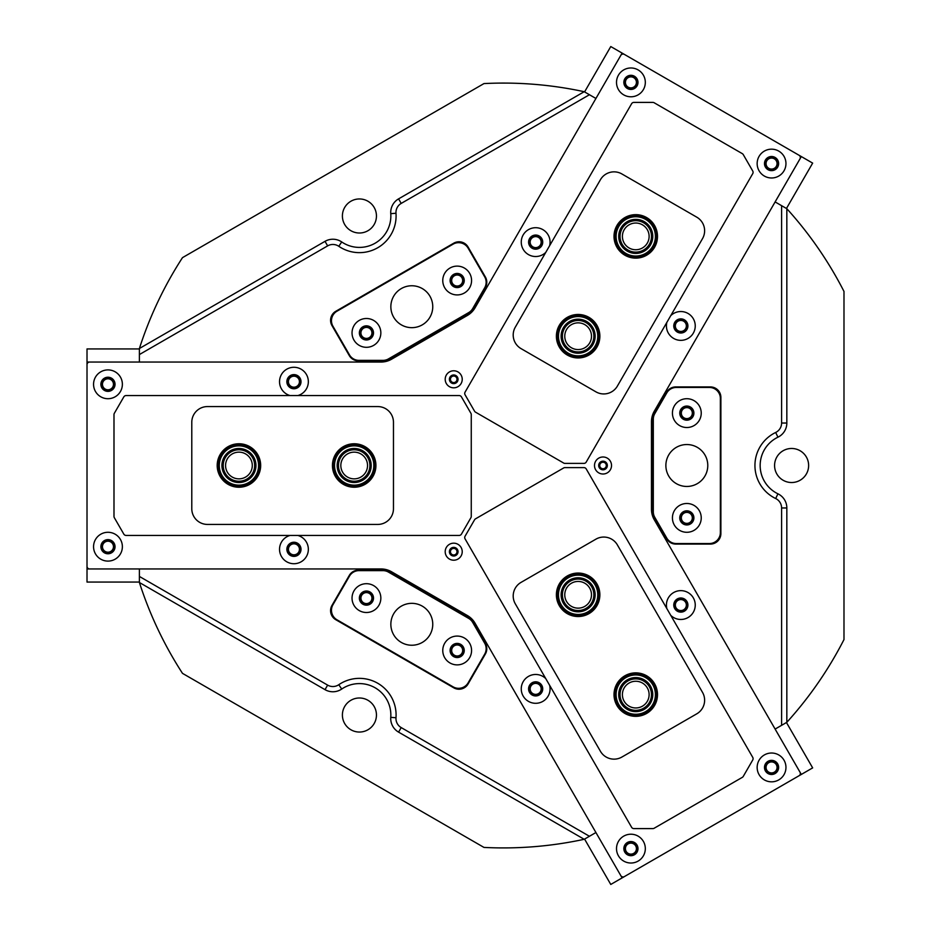 <?xml version="1.0" encoding="UTF-8"?>
<svg xmlns="http://www.w3.org/2000/svg" width="931" height="931" viewBox="0 0 931 931"><rect width="100%" height="100%" fill="white"/><g stroke="black" fill="none" stroke-linecap="round" stroke-linejoin="round"><path stroke-width="1.4" d="M293.94 375.065A6.61 6.61 0 0 0 287.318 381.687A6.61 6.61 0 0 0 293.94 388.297A6.61 6.61 0 0 0 300.55 381.687A6.61 6.61 0 0 0 293.94 375.065M293.94 376.182A5.505 5.505 0 0 0 288.435 381.687A5.505 5.505 0 0 0 293.94 387.18A5.505 5.505 0 0 0 299.433 381.687A5.505 5.505 0 0 0 293.94 376.182M293.94 542.703A6.61 6.61 0 0 0 287.318 549.313A6.61 6.61 0 0 0 293.94 555.935A6.61 6.61 0 0 0 300.55 549.313A6.61 6.61 0 0 0 293.94 542.703M293.94 543.82A5.505 5.505 0 0 0 288.435 549.313A5.505 5.505 0 0 0 293.94 554.818A5.505 5.505 0 0 0 299.433 549.313A5.505 5.505 0 0 0 293.94 543.82M535.662 235.508A6.61 6.61 0 0 0 529.052 242.118A6.61 6.61 0 0 0 535.662 248.74A6.61 6.61 0 0 0 542.273 242.118A6.61 6.61 0 0 0 535.662 235.508M535.662 236.625A5.505 5.505 0 0 0 530.158 242.118A5.505 5.505 0 0 0 535.662 247.623A5.505 5.505 0 0 0 541.167 242.118A5.505 5.505 0 0 0 535.662 236.625M680.84 319.321A6.61 6.61 0 0 0 674.23 325.943A6.61 6.61 0 0 0 680.84 332.553A6.61 6.61 0 0 0 687.45 325.943A6.61 6.61 0 0 0 680.84 319.321M680.84 320.439A5.505 5.505 0 0 0 675.336 325.943A5.505 5.505 0 0 0 680.84 331.436A5.505 5.505 0 0 0 686.345 325.943A5.505 5.505 0 0 0 680.84 320.439M680.84 598.447A6.61 6.61 0 0 0 674.23 605.057A6.61 6.61 0 0 0 680.84 611.679A6.61 6.61 0 0 0 687.45 605.057A6.61 6.61 0 0 0 680.84 598.447M680.84 599.564A5.505 5.505 0 0 0 675.336 605.057A5.505 5.505 0 0 0 680.84 610.561A5.505 5.505 0 0 0 686.345 605.057A5.505 5.505 0 0 0 680.84 599.564M535.662 682.26A6.61 6.61 0 0 0 529.052 688.882A6.61 6.61 0 0 0 535.662 695.492A6.61 6.61 0 0 0 542.273 688.882A6.61 6.61 0 0 0 535.662 682.26M535.662 683.377A5.505 5.505 0 0 0 530.158 688.882A5.505 5.505 0 0 0 535.662 694.375A5.505 5.505 0 0 0 541.167 688.882A5.505 5.505 0 0 0 535.662 683.377M457.168 643.868A6.61 6.61 0 0 0 450.557 650.478A6.61 6.61 0 0 0 457.168 657.088A6.61 6.61 0 0 0 463.789 650.478A6.61 6.61 0 0 0 457.168 643.868M457.168 644.974A5.505 5.505 0 0 0 451.675 650.478A5.505 5.505 0 0 0 457.168 655.983A5.505 5.505 0 0 0 462.672 650.478A5.505 5.505 0 0 0 457.168 644.974M366.442 591.476A6.61 6.61 0 0 0 359.82 598.098A6.61 6.61 0 0 0 366.442 604.708A6.61 6.61 0 0 0 373.052 598.098A6.61 6.61 0 0 0 366.442 591.476M366.442 592.593A5.505 5.505 0 0 0 360.937 598.098A5.505 5.505 0 0 0 366.442 603.591A5.505 5.505 0 0 0 371.935 598.098A5.505 5.505 0 0 0 366.442 592.593M366.442 326.292A6.61 6.61 0 0 0 359.82 332.902A6.61 6.61 0 0 0 366.442 339.524A6.61 6.61 0 0 0 373.052 332.902A6.61 6.61 0 0 0 366.442 326.292M366.442 327.409A5.505 5.505 0 0 0 360.937 332.902A5.505 5.505 0 0 0 366.442 338.407A5.505 5.505 0 0 0 371.935 332.902A5.505 5.505 0 0 0 366.442 327.409M457.168 273.912A6.61 6.61 0 0 0 450.557 280.522A6.61 6.61 0 0 0 457.168 287.132A6.61 6.61 0 0 0 463.789 280.522A6.61 6.61 0 0 0 457.168 273.912M457.168 275.017A5.505 5.505 0 0 0 451.675 280.522A5.505 5.505 0 0 0 457.168 286.026A5.505 5.505 0 0 0 462.672 280.522A5.505 5.505 0 0 0 457.168 275.017M686.834 406.498A6.61 6.61 0 0 0 680.212 413.12A6.61 6.61 0 0 0 686.834 419.73A6.61 6.61 0 0 0 693.444 413.12A6.61 6.61 0 0 0 686.834 406.498M686.834 407.615A5.505 5.505 0 0 0 681.329 413.12A5.505 5.505 0 0 0 686.834 418.613A5.505 5.505 0 0 0 692.327 413.12A5.505 5.505 0 0 0 686.834 407.615M686.834 511.27A6.61 6.61 0 0 0 680.212 517.88A6.61 6.61 0 0 0 686.834 524.502A6.61 6.61 0 0 0 693.444 517.88A6.61 6.61 0 0 0 686.834 511.27M686.834 512.387A5.505 5.505 0 0 0 681.329 517.88A5.505 5.505 0 0 0 686.834 523.385A5.505 5.505 0 0 0 692.327 517.88A5.505 5.505 0 0 0 686.834 512.387M458.995 689.231A10.474 10.474 0 0 0 468.072 683.994L485.388 653.993A10.474 10.474 0 0 0 485.388 643.519L472.878 621.85A10.474 10.474 0 0 0 469.049 618.009L388.611 571.576A10.474 10.474 0 0 0 383.374 570.179L358.354 570.179A10.474 10.474 0 0 0 349.288 575.416L331.971 605.418A10.474 10.474 0 0 0 335.8 619.72L453.758 687.823A10.474 10.474 0 0 0 458.995 689.231M453.711 376.031A3.27 3.27 0 0 0 450.441 379.301A3.27 3.27 0 0 0 453.711 382.571A3.27 3.27 0 0 0 456.993 379.301A3.27 3.27 0 0 0 453.711 376.031M603.009 462.23A3.27 3.27 0 0 0 599.739 465.5A3.27 3.27 0 0 0 603.009 468.77A3.27 3.27 0 0 0 606.29 465.5A3.27 3.27 0 0 0 603.009 462.23M453.711 548.429A3.27 3.27 0 0 0 450.441 551.699A3.27 3.27 0 0 0 453.711 554.969A3.27 3.27 0 0 0 456.993 551.699A3.27 3.27 0 0 0 453.711 548.429M584.202 91.704A382.42 382.42 0 0 0 483.969 83.581L182.488 257.643A382.42 382.42 0 0 0 139.394 348.508L325.024 241.338A15.711 15.711 0 0 1 341.724 241.955A31.433 31.433 0 0 0 390.764 213.653A15.711 15.711 0 0 1 398.573 198.873L584.202 91.704L589.439 94.729L401.203 203.412A10.474 10.474 0 0 0 395.989 213.257A36.67 36.67 0 0 1 338.779 246.284A10.474 10.474 0 0 0 327.642 245.877L139.394 354.56L139.394 362.043L87.014 362.043L87.014 348.939L139.394 348.939M332.879 691.768A15.711 15.711 0 0 1 325.024 689.662L139.394 582.492A382.42 382.42 0 0 0 182.488 673.357L483.969 847.419A382.42 382.42 0 0 0 584.202 839.297L398.573 732.127A15.711 15.711 0 0 1 390.764 717.347A31.433 31.433 0 0 0 341.724 689.045A15.711 15.711 0 0 1 332.879 691.768M791.606 482.526A17.026 17.026 0 0 1 774.58 465.5A17.026 17.026 0 0 1 791.606 448.474A17.026 17.026 0 0 1 808.632 465.5A17.026 17.026 0 0 1 791.606 482.526M359.424 732.045A17.026 17.026 0 0 1 342.399 715.02A17.026 17.026 0 0 1 359.424 697.994A17.026 17.026 0 0 1 376.45 715.02A17.026 17.026 0 0 1 359.424 732.045M359.424 233.006A17.026 17.026 0 0 1 342.399 215.98A17.026 17.026 0 0 1 359.424 198.955A17.026 17.026 0 0 1 376.45 215.98A17.026 17.026 0 0 1 359.424 233.006M786.835 722.305A382.42 382.42 0 0 0 843.986 639.562L843.986 291.438A382.42 382.42 0 0 0 786.835 208.695L786.835 423.035A15.711 15.711 0 0 1 777.944 437.186A31.433 31.433 0 0 0 777.944 493.814A15.711 15.711 0 0 1 786.835 507.965L786.835 722.305L781.598 725.33L781.598 507.965A10.474 10.474 0 0 0 775.674 498.527A36.67 36.67 0 0 1 775.674 432.473A10.474 10.474 0 0 0 781.598 423.035L781.598 205.67L775.116 201.922L801.312 156.559L812.658 163.111L786.462 208.474M139.394 582.492L139.394 576.44L327.642 685.123A10.474 10.474 0 0 0 338.779 684.716A36.67 36.67 0 0 1 395.989 717.743A10.474 10.474 0 0 0 401.203 727.588L589.439 836.271L595.921 832.535L622.117 877.898L610.771 884.45L584.575 839.087M589.439 836.271L584.202 839.297M786.462 722.526L812.658 767.889L801.312 774.441L775.116 729.078L781.598 725.33M781.598 205.67L786.835 208.695M584.575 91.913L610.771 46.55L622.117 53.102L595.921 98.465L589.439 94.729M139.394 354.56L139.394 348.508M139.394 582.061L87.014 582.061L87.014 568.957L139.394 568.957L139.394 576.44M453.758 243.177L335.8 311.28A10.474 10.474 0 0 0 331.971 325.582L349.288 355.584A10.474 10.474 0 0 0 358.354 360.821L383.374 360.821A10.474 10.474 0 0 0 388.611 359.424L469.049 312.991A10.474 10.474 0 0 0 472.878 309.15L485.388 287.481A10.474 10.474 0 0 0 485.388 277.007L468.072 247.006A10.474 10.474 0 0 0 453.758 243.177M720.885 533.603L720.885 397.397A10.474 10.474 0 0 0 710.4 386.924L675.766 386.924A10.474 10.474 0 0 0 666.689 392.16L654.179 413.83A10.474 10.474 0 0 0 652.782 419.066L652.782 511.934A10.474 10.474 0 0 0 654.179 517.17L666.689 538.84A10.474 10.474 0 0 0 675.766 544.076L710.4 544.076A10.474 10.474 0 0 0 720.885 533.603M642.437 224.825A13.36 13.36 0 0 0 624.189 229.713A13.36 13.36 0 0 0 629.077 247.96A13.36 13.36 0 0 0 647.324 243.072A13.36 13.36 0 0 0 642.437 224.825M584.808 324.64A13.36 13.36 0 0 0 566.56 329.527A13.36 13.36 0 0 0 571.448 347.775A13.36 13.36 0 0 0 589.695 342.887A13.36 13.36 0 0 0 584.808 324.64M225.57 465.5A13.36 13.36 0 0 0 238.93 478.86A13.36 13.36 0 0 0 252.289 465.5A13.36 13.36 0 0 0 238.93 452.14A13.36 13.36 0 0 0 225.57 465.5M340.827 465.5A13.36 13.36 0 0 0 354.176 478.86A13.36 13.36 0 0 0 367.536 465.5A13.36 13.36 0 0 0 354.176 452.14A13.36 13.36 0 0 0 340.827 465.5M642.437 706.175A13.36 13.36 0 0 0 647.324 687.928A13.36 13.36 0 0 0 629.077 683.04A13.36 13.36 0 0 0 624.189 701.287A13.36 13.36 0 0 0 642.437 706.175M584.808 606.36A13.36 13.36 0 0 0 589.695 588.113A13.36 13.36 0 0 0 571.448 583.225A13.36 13.36 0 0 0 566.56 601.473A13.36 13.36 0 0 0 584.808 606.36M359.238 610.573A14.407 14.407 0 0 0 378.917 605.301A14.407 14.407 0 0 0 373.645 585.622A14.407 14.407 0 0 0 353.966 590.894A14.407 14.407 0 0 0 359.238 610.573M362.904 604.219A7.076 7.076 0 0 0 372.563 601.624A7.076 7.076 0 0 0 369.968 591.965A7.076 7.076 0 0 0 360.309 594.56A7.076 7.076 0 0 0 362.904 604.219M449.964 662.953A14.407 14.407 0 0 0 469.643 657.682A14.407 14.407 0 0 0 464.371 638.003A14.407 14.407 0 0 0 444.692 643.274A14.407 14.407 0 0 0 449.964 662.953M453.641 656.599A7.076 7.076 0 0 0 463.301 654.016A7.076 7.076 0 0 0 460.705 644.357A7.076 7.076 0 0 0 451.046 646.94A7.076 7.076 0 0 0 453.641 656.599M401.331 642.437A20.959 20.959 0 0 0 429.947 634.767A20.959 20.959 0 0 0 422.278 606.139A20.959 20.959 0 0 0 393.662 613.808A20.959 20.959 0 0 0 401.331 642.437M468.142 682.819L484.667 654.19A10.997 10.997 0 0 0 484.667 643.181L472.692 622.42A10.997 10.997 0 0 0 468.665 618.393L388.471 572.1A10.997 10.997 0 0 0 382.978 570.633L359.005 570.633A10.997 10.997 0 0 0 349.474 576.126L332.949 604.766A10.997 10.997 0 0 0 336.975 619.79L453.106 686.845A10.997 10.997 0 0 0 468.142 682.819M449.964 268.047A14.407 14.407 0 0 0 444.692 287.726A14.407 14.407 0 0 0 464.371 292.997A14.407 14.407 0 0 0 469.643 273.318A14.407 14.407 0 0 0 449.964 268.047M453.641 274.401A7.076 7.076 0 0 0 451.046 284.06A7.076 7.076 0 0 0 460.705 286.643A7.076 7.076 0 0 0 463.301 276.984A7.076 7.076 0 0 0 453.641 274.401M359.238 320.427A14.407 14.407 0 0 0 353.966 340.106A14.407 14.407 0 0 0 373.645 345.378A14.407 14.407 0 0 0 378.917 325.699A14.407 14.407 0 0 0 359.238 320.427M362.904 326.781A7.076 7.076 0 0 0 360.309 336.44A7.076 7.076 0 0 0 369.968 339.035A7.076 7.076 0 0 0 372.563 329.376A7.076 7.076 0 0 0 362.904 326.781M401.331 288.563A20.959 20.959 0 0 0 393.662 317.192A20.959 20.959 0 0 0 422.278 324.861A20.959 20.959 0 0 0 429.947 296.233A20.959 20.959 0 0 0 401.331 288.563M332.949 326.234L349.474 354.874A10.997 10.997 0 0 0 359.005 360.367L382.978 360.367A10.997 10.997 0 0 0 388.471 358.9L468.665 312.607A10.997 10.997 0 0 0 472.692 308.58L484.667 287.819A10.997 10.997 0 0 0 484.667 276.81L468.142 248.181A10.997 10.997 0 0 0 453.106 244.155L336.975 311.21A10.997 10.997 0 0 0 332.949 326.234M701.241 517.88A14.407 14.407 0 0 0 686.834 503.485A14.407 14.407 0 0 0 672.426 517.88A14.407 14.407 0 0 0 686.834 532.288A14.407 14.407 0 0 0 701.241 517.88M693.898 517.88A7.076 7.076 0 0 0 686.834 510.816A7.076 7.076 0 0 0 679.758 517.88A7.076 7.076 0 0 0 686.834 524.956A7.076 7.076 0 0 0 693.898 517.88M701.241 413.12A14.407 14.407 0 0 0 686.834 398.712A14.407 14.407 0 0 0 672.426 413.12A14.407 14.407 0 0 0 686.834 427.515A14.407 14.407 0 0 0 701.241 413.12M693.898 413.12A7.076 7.076 0 0 0 686.834 406.044A7.076 7.076 0 0 0 679.758 413.12A7.076 7.076 0 0 0 686.834 420.184A7.076 7.076 0 0 0 693.898 413.12M707.781 465.5A20.959 20.959 0 0 0 686.834 444.541A20.959 20.959 0 0 0 665.874 465.5A20.959 20.959 0 0 0 686.834 486.459A20.959 20.959 0 0 0 707.781 465.5M709.352 387.447L676.29 387.447A10.997 10.997 0 0 0 666.759 392.94L654.772 413.701A10.997 10.997 0 0 0 653.306 419.206L653.306 511.794A10.997 10.997 0 0 0 654.772 517.299L666.759 538.06A10.997 10.997 0 0 0 676.29 543.553L709.352 543.553A10.997 10.997 0 0 0 720.361 532.555L720.361 398.445A10.997 10.997 0 0 0 709.352 387.447M768.25 169.302A6.61 6.61 0 0 0 777.28 166.882A6.61 6.61 0 0 0 774.86 157.851A6.61 6.61 0 0 0 765.829 160.272A6.61 6.61 0 0 0 768.25 169.302M768.808 168.336A5.505 5.505 0 0 0 776.314 166.323A5.505 5.505 0 0 0 774.301 158.817A5.505 5.505 0 0 0 766.795 160.83A5.505 5.505 0 0 0 768.808 168.336M627.61 88.108A6.61 6.61 0 0 0 636.641 85.687A6.61 6.61 0 0 0 634.22 76.645A6.61 6.61 0 0 0 625.19 79.065A6.61 6.61 0 0 0 627.61 88.108M628.169 87.142A5.505 5.505 0 0 0 635.675 85.128A5.505 5.505 0 0 0 633.662 77.61A5.505 5.505 0 0 0 626.156 79.624A5.505 5.505 0 0 0 628.169 87.142M622.117 53.102L801.312 156.559M627.61 842.892A6.61 6.61 0 0 0 625.19 851.935A6.61 6.61 0 0 0 634.22 854.355A6.61 6.61 0 0 0 636.641 845.313A6.61 6.61 0 0 0 627.61 842.892M628.169 843.858A5.505 5.505 0 0 0 626.156 851.376A5.505 5.505 0 0 0 633.662 853.39A5.505 5.505 0 0 0 635.675 845.872A5.505 5.505 0 0 0 628.169 843.858M768.25 761.698A6.61 6.61 0 0 0 765.829 770.728A6.61 6.61 0 0 0 774.86 773.149A6.61 6.61 0 0 0 777.28 764.118A6.61 6.61 0 0 0 768.25 761.698M768.808 762.664A5.505 5.505 0 0 0 766.795 770.17A5.505 5.505 0 0 0 774.301 772.183A5.505 5.505 0 0 0 776.314 764.677A5.505 5.505 0 0 0 768.808 762.664M801.312 774.441L622.117 877.898M114.583 384.305A6.61 6.61 0 0 0 107.973 377.683A6.61 6.61 0 0 0 101.351 384.305A6.61 6.61 0 0 0 107.973 390.915A6.61 6.61 0 0 0 114.583 384.305M113.466 384.305A5.505 5.505 0 0 0 107.973 378.801A5.505 5.505 0 0 0 102.468 384.305A5.505 5.505 0 0 0 107.973 389.798A5.505 5.505 0 0 0 113.466 384.305M114.583 546.695A6.61 6.61 0 0 0 107.973 540.085A6.61 6.61 0 0 0 101.351 546.695A6.61 6.61 0 0 0 107.973 553.317A6.61 6.61 0 0 0 114.583 546.695M113.466 546.695A5.505 5.505 0 0 0 107.973 541.202A5.505 5.505 0 0 0 102.468 546.695A5.505 5.505 0 0 0 107.973 552.199A5.505 5.505 0 0 0 113.466 546.695M87.014 568.957L87.014 362.043M643.391 75.178A14.407 14.407 0 0 0 623.712 69.906A14.407 14.407 0 0 0 618.44 89.585A14.407 14.407 0 0 0 638.119 94.857A14.407 14.407 0 0 0 643.391 75.178M637.037 78.844A7.076 7.076 0 0 0 627.378 76.249A7.076 7.076 0 0 0 624.794 85.908A7.076 7.076 0 0 0 634.453 88.503A7.076 7.076 0 0 0 637.037 78.844M784.03 156.373A14.407 14.407 0 0 0 764.351 151.101A14.407 14.407 0 0 0 759.079 170.78A14.407 14.407 0 0 0 778.758 176.052A14.407 14.407 0 0 0 784.03 156.373M777.676 160.039A7.076 7.076 0 0 0 768.017 157.455A7.076 7.076 0 0 0 765.433 167.114A7.076 7.076 0 0 0 775.092 169.698A7.076 7.076 0 0 0 777.676 160.039M666.887 322.335A14.407 14.407 0 0 0 688.044 338.419A14.407 14.407 0 0 0 693.316 318.739A14.407 14.407 0 0 0 670.739 315.667M686.962 322.405A7.076 7.076 0 0 0 677.303 319.81A7.076 7.076 0 0 0 674.719 329.469A7.076 7.076 0 0 0 684.378 332.064A7.076 7.076 0 0 0 686.962 322.405M549.616 245.726A14.407 14.407 0 0 0 528.459 229.643A14.407 14.407 0 0 0 523.187 249.322A14.407 14.407 0 0 0 545.764 252.394M541.784 238.58A7.076 7.076 0 0 0 532.125 235.997A7.076 7.076 0 0 0 529.541 245.656A7.076 7.076 0 0 0 539.2 248.251A7.076 7.076 0 0 0 541.784 238.58M670.739 615.333A14.407 14.407 0 0 0 693.316 597.853A14.407 14.407 0 0 0 666.887 608.665M686.962 601.531A7.076 7.076 0 0 0 677.303 598.936A7.076 7.076 0 0 0 674.719 608.595A7.076 7.076 0 0 0 684.378 611.19A7.076 7.076 0 0 0 686.962 601.531M545.764 678.606A14.407 14.407 0 0 0 523.187 696.085A14.407 14.407 0 0 0 549.616 685.274M541.784 685.344A7.076 7.076 0 0 0 532.125 682.749A7.076 7.076 0 0 0 529.541 692.42A7.076 7.076 0 0 0 539.2 695.003A7.076 7.076 0 0 0 541.784 685.344M643.391 841.415A14.407 14.407 0 0 0 623.712 836.143A14.407 14.407 0 0 0 618.44 855.822A14.407 14.407 0 0 0 638.119 861.094A14.407 14.407 0 0 0 643.391 841.415M637.037 845.092A7.076 7.076 0 0 0 627.378 842.497A7.076 7.076 0 0 0 624.794 852.156A7.076 7.076 0 0 0 634.453 854.751A7.076 7.076 0 0 0 637.037 845.092M784.03 760.22A14.407 14.407 0 0 0 764.351 754.948A14.407 14.407 0 0 0 759.079 774.627A14.407 14.407 0 0 0 778.758 779.899A14.407 14.407 0 0 0 784.03 760.22M777.676 763.885A7.076 7.076 0 0 0 768.017 761.302A7.076 7.076 0 0 0 765.433 770.961A7.076 7.076 0 0 0 775.092 773.545A7.076 7.076 0 0 0 777.676 763.885M290.088 535.43A14.407 14.407 0 0 0 281.465 556.517A14.407 14.407 0 0 0 301.144 561.789A14.407 14.407 0 0 0 297.792 535.43M300.061 545.775A7.076 7.076 0 0 0 290.402 543.192A7.076 7.076 0 0 0 287.807 552.851A7.076 7.076 0 0 0 297.478 555.446A7.076 7.076 0 0 0 300.061 545.775M297.792 395.57A14.407 14.407 0 0 0 306.415 374.483A14.407 14.407 0 0 0 286.736 369.211A14.407 14.407 0 0 0 290.088 395.57M300.061 378.149A7.076 7.076 0 0 0 290.402 375.554A7.076 7.076 0 0 0 287.807 385.225A7.076 7.076 0 0 0 297.478 387.808A7.076 7.076 0 0 0 300.061 378.149M120.448 377.102A14.407 14.407 0 0 0 100.769 371.83A14.407 14.407 0 0 0 95.486 391.509A14.407 14.407 0 0 0 115.165 396.781A14.407 14.407 0 0 0 120.448 377.102M114.094 380.767A7.076 7.076 0 0 0 104.435 378.172A7.076 7.076 0 0 0 101.84 387.843A7.076 7.076 0 0 0 111.499 390.426A7.076 7.076 0 0 0 114.094 380.767M120.448 539.491A14.407 14.407 0 0 0 100.769 534.219A14.407 14.407 0 0 0 95.486 553.898A14.407 14.407 0 0 0 115.165 559.17A14.407 14.407 0 0 0 120.448 539.491M114.094 543.157A7.076 7.076 0 0 0 104.435 540.574A7.076 7.076 0 0 0 101.84 550.233A7.076 7.076 0 0 0 111.499 552.828A7.076 7.076 0 0 0 114.094 543.157M461.089 375.042A8.507 8.507 0 0 0 449.452 371.935A8.507 8.507 0 0 0 446.345 383.56A8.507 8.507 0 0 0 457.971 386.679A8.507 8.507 0 0 0 461.089 375.042M457.458 377.136A4.318 4.318 0 0 0 451.547 375.554A4.318 4.318 0 0 0 449.976 381.466A4.318 4.318 0 0 0 455.876 383.048A4.318 4.318 0 0 0 457.458 377.136M610.387 461.241A8.507 8.507 0 0 0 598.761 458.133A8.507 8.507 0 0 0 595.642 469.759A8.507 8.507 0 0 0 607.268 472.867A8.507 8.507 0 0 0 610.387 461.241M606.756 463.335A4.318 4.318 0 0 0 600.856 461.753A4.318 4.318 0 0 0 599.273 467.665A4.318 4.318 0 0 0 605.173 469.247A4.318 4.318 0 0 0 606.756 463.335M461.089 547.44A8.507 8.507 0 0 0 449.452 544.321A8.507 8.507 0 0 0 446.345 555.958A8.507 8.507 0 0 0 457.971 559.066A8.507 8.507 0 0 0 461.089 547.44M457.458 549.534A4.318 4.318 0 0 0 451.547 547.952A4.318 4.318 0 0 0 449.976 553.864A4.318 4.318 0 0 0 455.876 555.446A4.318 4.318 0 0 0 457.458 549.534M87.014 566.339A2.618 2.618 0 0 0 89.632 568.957L381.082 568.957A20.959 20.959 0 0 1 391.567 571.774L467.409 615.554A20.959 20.959 0 0 1 475.078 623.223L620.802 875.629A2.618 2.618 0 0 0 624.375 876.595L799.042 775.744A2.618 2.618 0 0 0 800.008 772.171L654.272 519.766A20.959 20.959 0 0 1 651.467 509.292L651.467 421.708A20.959 20.959 0 0 1 654.272 411.234L800.008 158.829A2.618 2.618 0 0 0 799.042 155.256L624.375 54.405A2.618 2.618 0 0 0 620.802 55.371L475.078 307.777A20.959 20.959 0 0 1 467.409 315.446L391.567 359.226A20.959 20.959 0 0 1 381.082 362.043L89.632 362.043A2.618 2.618 0 0 0 87.014 364.661L87.014 566.339M752.737 171.013L743.264 154.604A2.618 2.618 0 0 0 742.298 153.638L654.144 102.747A2.618 2.618 0 0 0 652.84 102.398L633.883 102.398A2.618 2.618 0 0 0 631.614 103.702L465.069 392.149A2.618 2.618 0 0 0 465.069 394.779L474.554 411.188A2.618 2.618 0 0 0 475.508 412.154L563.662 463.044A2.618 2.618 0 0 0 564.977 463.394L583.935 463.394A2.618 2.618 0 0 0 586.204 462.09L752.737 173.643A2.618 2.618 0 0 0 752.737 171.013M583.935 467.606L564.977 467.606A2.618 2.618 0 0 0 563.662 467.956L475.508 518.846A2.618 2.618 0 0 0 474.554 519.812L465.069 536.221A2.618 2.618 0 0 0 465.069 538.851L631.614 827.298A2.618 2.618 0 0 0 633.883 828.602L652.84 828.602A2.618 2.618 0 0 0 654.144 828.253L742.298 777.362A2.618 2.618 0 0 0 743.264 776.396L752.737 759.987A2.618 2.618 0 0 0 752.737 757.357L586.204 468.91A2.618 2.618 0 0 0 583.935 467.606M461.439 534.126L470.911 517.706A2.618 2.618 0 0 0 471.261 516.402L471.261 414.598A2.618 2.618 0 0 0 470.911 413.294L461.439 396.874A2.618 2.618 0 0 0 459.169 395.57L126.092 395.57A2.618 2.618 0 0 0 123.823 396.874L114.338 413.294A2.618 2.618 0 0 0 113.989 414.598L113.989 516.402A2.618 2.618 0 0 0 114.338 517.706L123.823 534.126A2.618 2.618 0 0 0 126.092 535.43L459.169 535.43A2.618 2.618 0 0 0 461.439 534.126M375.926 465.5A21.739 21.739 0 0 1 354.176 487.239A21.739 21.739 0 0 1 332.437 465.5A21.739 21.739 0 0 1 354.176 443.761A21.739 21.739 0 0 1 375.926 465.5M260.668 465.5A21.739 21.739 0 0 1 238.93 487.239A21.739 21.739 0 0 1 217.191 465.5A21.739 21.739 0 0 1 238.93 443.761A21.739 21.739 0 0 1 260.668 465.5M393.464 508.722L393.464 422.278A15.711 15.711 0 0 0 377.753 406.568L207.497 406.568A15.711 15.711 0 0 0 191.786 422.278L191.786 508.722A15.711 15.711 0 0 0 207.497 524.432L377.753 524.432A15.711 15.711 0 0 0 393.464 508.722M567.258 575.975A21.739 21.739 0 0 1 596.957 583.923A21.739 21.739 0 0 1 588.997 613.622A21.739 21.739 0 0 1 559.298 605.662A21.739 21.739 0 0 1 567.258 575.975M624.887 675.778A21.739 21.739 0 0 1 654.586 683.738A21.739 21.739 0 0 1 646.626 713.437A21.739 21.739 0 0 1 616.927 705.477A21.739 21.739 0 0 1 624.887 675.778M595.91 539.165L521.057 582.375A15.711 15.711 0 0 0 515.309 603.847L600.437 751.294A15.711 15.711 0 0 0 621.896 757.043L696.76 713.833A15.711 15.711 0 0 0 702.509 692.361L617.381 544.914A15.711 15.711 0 0 0 595.91 539.165M567.258 355.025A21.739 21.739 0 0 1 559.298 325.338A21.739 21.739 0 0 1 588.997 317.378A21.739 21.739 0 0 1 596.957 347.077A21.739 21.739 0 0 1 567.258 355.025M624.887 255.222A21.739 21.739 0 0 1 616.927 225.523A21.739 21.739 0 0 1 646.626 217.563A21.739 21.739 0 0 1 654.586 247.262A21.739 21.739 0 0 1 624.887 255.222M521.057 348.625L595.91 391.835A15.711 15.711 0 0 0 617.381 386.086L702.509 238.639A15.711 15.711 0 0 0 696.76 217.167L621.896 173.957A15.711 15.711 0 0 0 600.437 179.706L515.309 327.153A15.711 15.711 0 0 0 521.057 348.625M623.945 220.705A19.644 19.644 0 0 0 620.058 248.205A19.644 19.644 0 0 0 647.569 252.092A19.644 19.644 0 0 0 651.444 224.58A19.644 19.644 0 0 0 623.945 220.705M648.36 253.139A20.959 20.959 0 0 1 619.01 248.996A20.959 20.959 0 0 1 623.153 219.658A20.959 20.959 0 0 1 652.491 223.789A20.959 20.959 0 0 1 648.36 253.139M625.516 222.788A17.026 17.026 0 0 1 649.361 226.152A17.026 17.026 0 0 1 645.998 249.997A17.026 17.026 0 0 1 622.152 246.634A17.026 17.026 0 0 1 625.516 222.788M645.206 248.949A15.711 15.711 0 0 0 648.313 226.943A15.711 15.711 0 0 0 626.307 223.836A15.711 15.711 0 0 0 623.2 245.842A15.711 15.711 0 0 0 645.206 248.949M562.219 347.729A19.644 19.644 0 0 0 589.66 352.104A19.644 19.644 0 0 0 594.036 324.675A19.644 19.644 0 0 0 566.607 320.299A19.644 19.644 0 0 0 562.219 347.729M595.095 323.907A20.959 20.959 0 0 1 590.429 353.175A20.959 20.959 0 0 1 561.16 348.497A20.959 20.959 0 0 1 565.839 319.24A20.959 20.959 0 0 1 595.095 323.907M564.349 346.192A17.026 17.026 0 0 1 568.143 322.417A17.026 17.026 0 0 1 591.918 326.211A17.026 17.026 0 0 1 588.124 349.986A17.026 17.026 0 0 1 564.349 346.192M590.859 326.979A15.711 15.711 0 0 0 568.911 323.476A15.711 15.711 0 0 0 565.408 345.424A15.711 15.711 0 0 0 587.356 348.927A15.711 15.711 0 0 0 590.859 326.979M346.437 483.55A19.644 19.644 0 0 0 372.237 473.251A19.644 19.644 0 0 0 361.926 447.45A19.644 19.644 0 0 0 336.126 457.749A19.644 19.644 0 0 0 346.437 483.55M362.438 446.24A20.959 20.959 0 0 1 373.436 473.763A20.959 20.959 0 0 1 345.913 484.76A20.959 20.959 0 0 1 334.927 457.237A20.959 20.959 0 0 1 362.438 446.24M347.461 481.141A17.026 17.026 0 0 1 338.535 458.785A17.026 17.026 0 0 1 360.891 449.859A17.026 17.026 0 0 1 369.828 472.215A17.026 17.026 0 0 1 347.461 481.141M360.378 451.058A15.711 15.711 0 0 0 339.734 459.297A15.711 15.711 0 0 0 347.985 479.942A15.711 15.711 0 0 0 368.618 471.703A15.711 15.711 0 0 0 360.378 451.058M221.334 474.228A19.644 19.644 0 0 0 247.669 483.096A19.644 19.644 0 0 0 256.525 456.772A19.644 19.644 0 0 0 230.201 447.904A19.644 19.644 0 0 0 221.334 474.228M257.701 456.19A20.959 20.959 0 0 1 248.251 484.271A20.959 20.959 0 0 1 220.158 474.81A20.959 20.959 0 0 1 229.62 446.729A20.959 20.959 0 0 1 257.701 456.19M223.684 473.064A17.026 17.026 0 0 1 231.365 450.255A17.026 17.026 0 0 1 254.186 457.936A17.026 17.026 0 0 1 246.506 480.745A17.026 17.026 0 0 1 223.684 473.064M253.011 458.518A15.711 15.711 0 0 0 231.947 451.419A15.711 15.711 0 0 0 224.86 472.483A15.711 15.711 0 0 0 245.924 479.581A15.711 15.711 0 0 0 253.011 458.518M565.955 610.212A19.644 19.644 0 0 0 593.547 606.965A19.644 19.644 0 0 0 590.301 579.385A19.644 19.644 0 0 0 562.708 582.62A19.644 19.644 0 0 0 565.955 610.212M591.115 578.349A20.959 20.959 0 0 1 594.572 607.78A20.959 20.959 0 0 1 565.14 611.248A20.959 20.959 0 0 1 561.684 581.817A20.959 20.959 0 0 1 591.115 578.349M567.584 608.164A17.026 17.026 0 0 1 564.768 584.249A17.026 17.026 0 0 1 588.683 581.433A17.026 17.026 0 0 1 591.488 605.348A17.026 17.026 0 0 1 567.584 608.164M587.868 582.469A15.711 15.711 0 0 0 565.792 585.064A15.711 15.711 0 0 0 568.387 607.128A15.711 15.711 0 0 0 590.463 604.533A15.711 15.711 0 0 0 587.868 582.469M629.251 713.146A19.644 19.644 0 0 0 654.295 701.113A19.644 19.644 0 0 0 642.262 676.069A19.644 19.644 0 0 0 617.218 688.102A19.644 19.644 0 0 0 629.251 713.146M642.693 674.835A20.959 20.959 0 0 1 655.529 701.543A20.959 20.959 0 0 1 628.821 714.38A20.959 20.959 0 0 1 615.985 687.672A20.959 20.959 0 0 1 642.693 674.835M630.112 710.667A17.026 17.026 0 0 1 619.685 688.963A17.026 17.026 0 0 1 641.389 678.536A17.026 17.026 0 0 1 651.816 700.24A17.026 17.026 0 0 1 630.112 710.667M640.959 679.781A15.711 15.711 0 0 0 620.919 689.405A15.711 15.711 0 0 0 630.555 709.434A15.711 15.711 0 0 0 650.583 699.809A15.711 15.711 0 0 0 640.959 679.781M390.764 213.653L395.989 213.257M325.024 241.338L327.642 245.877M341.724 241.955L338.779 246.284M398.573 198.873L401.203 203.412M786.835 423.035L781.598 423.035M777.944 437.186L775.674 432.473M777.944 493.814L775.674 498.527M786.835 507.965L781.598 507.965M327.642 685.123L325.024 689.662M338.779 684.716L341.724 689.045M395.989 717.743L390.764 717.347M401.203 727.588L398.573 732.127"/></g></svg>
